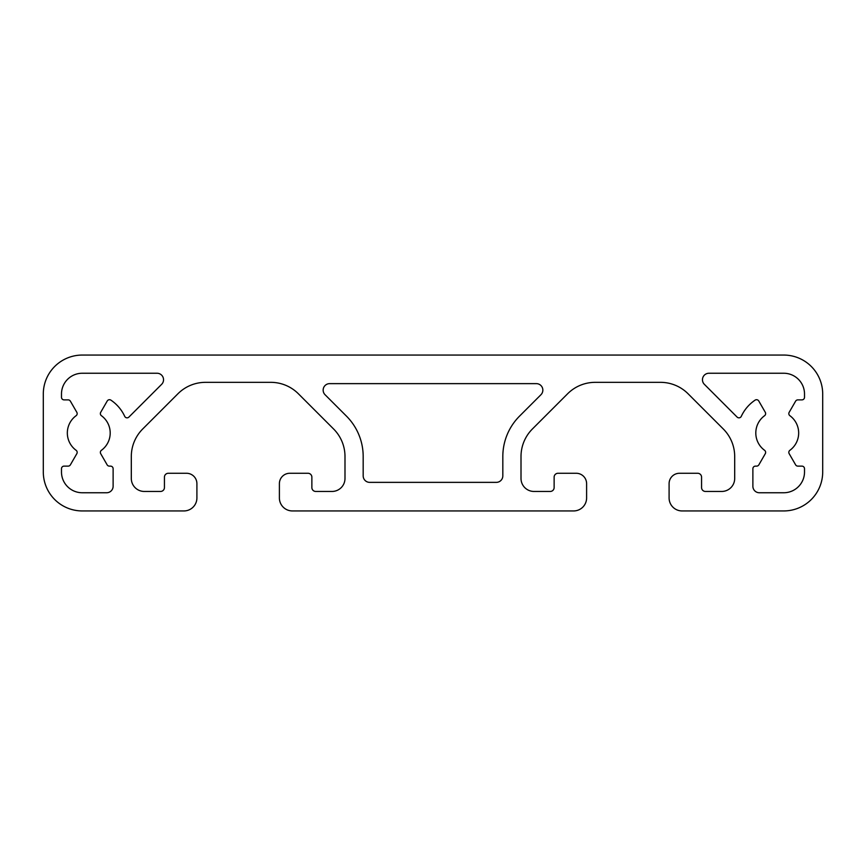 <?xml version="1.0" encoding="UTF-8"?>
<svg xmlns="http://www.w3.org/2000/svg" width="866" height="866" viewBox="0 0 866 866"><rect width="100%" height="100%" fill="white"/><g stroke="black" fill="none" stroke-linecap="round" stroke-linejoin="round"><path stroke-width="1.3" d="M752.879 468.723L752.879 486.259A6.495 6.495 0 0 0 759.374 492.754L783.73 492.754A20.784 20.784 0 0 0 804.514 471.97L804.514 468.723A2.598 2.598 0 0 0 801.916 466.125L797.857 466.125A2.598 2.598 0 0 1 795.605 464.825L789.175 453.687A2.598 2.598 0 0 1 789.889 450.298A21.434 21.434 0 0 0 789.889 415.702A2.598 2.598 0 0 1 789.175 412.313L795.605 401.175A2.598 2.598 0 0 1 797.857 399.875L801.916 399.875A2.598 2.598 0 0 0 804.514 397.278L804.514 394.03A20.784 20.784 0 0 0 783.73 373.246L708.951 373.246A6.495 6.495 0 0 0 704.361 384.331L737.096 417.076A2.598 2.598 0 0 0 741.296 416.33A39.62 39.62 0 0 1 755.065 400.157A2.598 2.598 0 0 1 758.778 401.012L765.295 412.313A2.598 2.598 0 0 1 764.581 415.702A21.434 21.434 0 0 0 764.581 450.298A2.598 2.598 0 0 1 765.295 453.687L758.865 464.825A2.598 2.598 0 0 1 756.613 466.125L755.477 466.125A2.598 2.598 0 0 0 752.879 468.723M196.907 497.95A12.99 12.99 0 0 1 183.917 510.94L82.27 510.94A38.97 38.97 0 0 1 43.3 471.97L43.3 394.03A38.97 38.97 0 0 1 82.27 355.06L783.73 355.06A38.97 38.97 0 0 1 822.7 394.03L822.7 471.97A38.97 38.97 0 0 1 783.73 510.94L682.083 510.94A12.99 12.99 0 0 1 669.093 497.95L669.093 483.661A10.392 10.392 0 0 1 679.485 473.269L697.671 473.269A3.897 3.897 0 0 1 701.568 477.166L701.568 487.558A3.897 3.897 0 0 0 705.465 491.455L721.703 491.455A12.99 12.99 0 0 0 734.693 478.465L734.693 456.523A38.97 38.97 0 0 0 723.283 428.973L688.059 393.749A38.97 38.97 0 0 0 660.509 382.339L595.191 382.339A38.97 38.97 0 0 0 567.641 393.749L532.417 428.973A38.97 38.97 0 0 0 521.007 456.523L521.007 478.465A12.99 12.99 0 0 0 533.997 491.455L550.235 491.455A3.897 3.897 0 0 0 554.132 487.558L554.132 477.166A3.897 3.897 0 0 1 558.029 473.269L576.215 473.269A10.392 10.392 0 0 1 586.607 483.661L586.607 497.95A12.99 12.99 0 0 1 573.617 510.94L292.383 510.94A12.99 12.99 0 0 1 279.393 497.95L279.393 483.661A10.392 10.392 0 0 1 289.785 473.269L307.971 473.269A3.897 3.897 0 0 1 311.868 477.166L311.868 487.558A3.897 3.897 0 0 0 315.765 491.455L332.003 491.455A12.99 12.99 0 0 0 344.993 478.465L344.993 456.523A38.97 38.97 0 0 0 333.583 428.973L298.359 393.749A38.97 38.97 0 0 0 270.809 382.339L205.491 382.339A38.97 38.97 0 0 0 177.941 393.749L142.717 428.973A38.97 38.97 0 0 0 131.307 456.523L131.307 478.465A12.99 12.99 0 0 0 144.297 491.455L160.535 491.455A3.897 3.897 0 0 0 164.432 487.558L164.432 477.166A3.897 3.897 0 0 1 168.329 473.269L186.515 473.269A10.392 10.392 0 0 1 196.907 483.661L196.907 497.95M363.179 456.523L363.179 475.867A6.495 6.495 0 0 0 369.674 482.362L496.326 482.362A6.495 6.495 0 0 0 502.821 475.867L502.821 456.523A57.156 57.156 0 0 1 519.557 416.113L540.947 394.723A6.495 6.495 0 0 0 536.357 383.638L329.643 383.638A6.495 6.495 0 0 0 325.053 394.723L346.443 416.113A57.156 57.156 0 0 1 363.179 456.523M61.486 468.723L61.486 471.97A20.784 20.784 0 0 0 82.27 492.754L106.626 492.754A6.495 6.495 0 0 0 113.121 486.259L113.121 468.723A2.598 2.598 0 0 0 110.523 466.125L109.387 466.125A2.598 2.598 0 0 1 107.135 464.825L100.705 453.687A2.598 2.598 0 0 1 101.419 450.298A21.434 21.434 0 0 0 101.419 415.702A2.598 2.598 0 0 1 100.705 412.313L107.222 401.012A2.598 2.598 0 0 1 110.935 400.157A39.62 39.62 0 0 1 124.704 416.33A2.598 2.598 0 0 0 128.904 417.076L161.639 384.331A6.495 6.495 0 0 0 157.049 373.246L82.27 373.246A20.784 20.784 0 0 0 61.486 394.03L61.486 397.278A2.598 2.598 0 0 0 64.084 399.875L68.143 399.875A2.598 2.598 0 0 1 70.395 401.175L76.825 412.313A2.598 2.598 0 0 1 76.111 415.702A21.434 21.434 0 0 0 76.111 450.298A2.598 2.598 0 0 1 76.825 453.687L70.395 464.825A2.598 2.598 0 0 1 68.143 466.125L64.084 466.125A2.598 2.598 0 0 0 61.486 468.723"/></g></svg>
